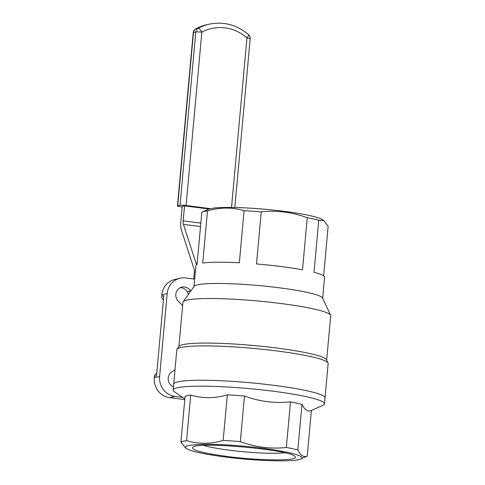<?xml version="1.0" encoding="UTF-8"?>
<svg xmlns="http://www.w3.org/2000/svg" width="485" height="485" viewBox="0 0 485 485"><rect width="100%" height="100%" fill="white"/><g stroke="black" fill="none" stroke-linecap="round" stroke-linejoin="round"><path stroke-width="0.73" d="M193.976 286.544L195.891 265.507A64.614 7.057 -174.8 0 1 197.08 264.331L201.821 212.23A64.614 7.057 5.2 0 1 201.93 212.181L208.362 209.296A58.358 6.378 5.2 0 1 303.477 214.297A58.358 6.378 5.2 0 1 322.47 219.681L323.841 220.62L318.748 220.208L314.007 272.303A64.614 7.057 -174.8 0 1 324.592 277.22L322.677 298.257M201.93 212.181A64.614 7.057 5.2 0 1 207.477 210.92C220.075 207.216 232.279 207.143 244.082 210.69A64.614 7.057 5.2 0 1 261.239 211.86C276.899 210.187 292.231 212.145 307.241 217.723A64.614 7.057 5.2 0 1 318.748 220.208M323.634 275.844L328.139 226.307L323.841 220.62M163.439 299.736A3.589 3.389 -103.1 0 1 161.723 296.232L161.851 294.813A17.951 16.939 -103.1 0 1 174.703 279.487L180.02 278.251A17.951 16.939 76.9 0 0 167.167 293.577L159.62 376.493A17.951 16.939 76.9 0 0 174.921 396.415L182.584 397.397M326.666 360.04L330.697 315.759A74.187 8.106 -174.8 0 0 330.594 315.232A74.187 8.106 -174.8 0 0 280.694 303.483A74.187 8.106 -174.8 0 0 183.124 301.809A74.187 8.106 -174.8 0 0 182.93 302.313L178.898 346.593M330.594 315.232L322.567 298.02A64.614 7.057 -174.8 0 0 279.105 287.787A64.614 7.057 -174.8 0 0 194.127 286.332L183.124 301.809M273.813 385.314A75.981 8.3 -174.8 0 0 173.685 384.114A75.981 8.3 5.2 0 1 250.102 382.738A75.981 8.3 5.2 0 1 325.023 397.888A75.981 8.3 -174.8 0 0 273.813 385.314M324.483 403.811L328.151 363.538A75.981 8.3 -174.8 0 0 328.042 362.998A75.981 8.3 -174.8 0 0 276.941 350.964A75.981 8.3 -174.8 0 0 177.007 349.255A75.981 8.3 -174.8 0 0 176.807 349.764L173.145 390.037A75.981 8.3 5.2 0 1 249.563 388.661A75.981 8.3 5.2 0 1 324.483 403.811A75.981 8.3 5.2 0 1 322.955 405.26L311.382 410.462L307.229 456.058A64.614 7.057 5.2 0 1 307.126 456.112L300.694 458.998C309.381 455.833 276.771 448.777 240.057 445.879C206.458 442.981 179.511 444.357 186.579 448.613C191.351 451.438 204.143 454.221 224.961 456.967C256.62 461.126 294.947 462.156 300.694 458.998M328.042 362.998L326.538 359.773A74.187 8.106 -174.8 0 0 253.491 345.502A74.187 8.106 -174.8 0 0 179.074 346.351L177.007 349.255M184.773 399.585L169.604 397.651A17.951 16.939 -103.1 0 1 154.303 377.73L154.436 376.305A3.589 3.389 -103.1 0 1 156.746 373.317M180.25 287.66A8.378 7.905 -103.1 0 1 187.186 291.721L188.598 294.11M161.723 296.232L163.803 295.747L156.516 375.82L154.436 376.305M307.241 217.723L302.501 269.824A64.614 7.057 -174.8 0 0 281.039 266.532A64.614 7.057 -174.8 0 0 256.498 263.955L261.239 211.86M244.082 210.69L239.341 262.785A64.614 7.057 -174.8 0 0 202.736 263.015L207.477 210.92M194.655 279.105L185.7 277.966A17.951 16.939 76.9 0 0 180.02 278.251M173.436 386.812A8.378 7.905 -103.1 0 1 168.216 379.737A8.378 7.905 -103.1 0 1 171.854 371.849L174.982 369.849M182.627 305.617L178.286 301.191A8.378 7.905 -103.1 0 1 176.049 292.934A8.378 7.905 -103.1 0 1 181.827 287.102A8.378 7.905 -103.1 0 1 190.417 290.97L190.605 291.285M227.107 456.458C202.73 453.148 191.242 450.098 192.636 447.315C196.48 441.126 292.31 449.844 294.971 456.627C300.106 461.023 260.724 460.926 227.107 456.458M290.485 401.877L286.332 447.479A64.614 7.057 5.2 0 1 297.838 449.965L301.991 404.363A64.614 7.057 5.2 0 0 290.485 401.877C274.813 403.544 259.481 401.586 244.482 396.009L240.33 441.611C255.419 447.2 270.757 449.152 286.332 447.479M223.173 440.441C210.708 444.139 198.504 444.218 186.567 440.671L190.714 395.069C202.657 398.615 214.861 398.537 227.326 394.838L223.173 440.441A64.614 7.057 5.2 0 1 240.33 441.611M190.714 395.069A64.614 7.057 5.2 0 0 185.064 396.384L180.911 441.987L185.215 447.673L186.579 448.613M307.229 456.058C303.786 457.658 300.658 455.627 297.838 449.965M311.382 410.462C307.939 412.062 304.804 410.025 301.991 404.363M284.477 452.784A45.826 5.008 5.2 0 1 229.52 450.219A45.826 5.008 5.2 0 1 203.651 445.43M184.827 398.943L174.382 391.741A75.981 8.3 5.2 0 1 173.145 390.037M227.326 394.838A64.614 7.057 5.2 0 1 244.482 396.009M180.911 441.987A64.614 7.057 5.2 0 1 186.567 440.671M193.721 278.99L194.303 272.546A4.783 1.491 -82.7 0 0 194.085 269.048L181.408 230.157A11.967 3.734 -82.7 0 1 180.863 221.402L182.227 206.41L184.536 205.87L183.172 220.869A4.783 1.491 -82.7 0 0 183.391 224.367L200.517 226.556M196.431 264.713A11.967 3.734 -82.7 0 0 196.067 263.258L183.391 224.367M182.178 206.956L180.687 206.768A4.783 0.521 -174.8 0 1 177.462 205.973A4.783 0.521 -174.8 0 1 177.716 205.834L180.026 205.294L195.801 31.961A4.783 0.521 5.2 0 1 201.851 32.18A4.783 1.534 -118.4 0 0 198.165 28.275A47.863 45.172 -103.1 0 1 208.799 24.25L206.489 24.79A47.863 45.172 76.9 0 0 195.855 28.815A4.783 1.534 -118.4 0 0 195.728 28.864L206.489 24.79M209.114 209.005L184.536 205.87M210.52 208.629L186.076 205.513A4.783 0.521 -174.8 0 0 180.026 205.294M186.076 205.513L201.851 32.18A43.074 40.655 -103.1 0 1 246.962 37.933A4.783 0.521 5.2 0 1 250.187 38.721A4.783 4.783 0 0 0 248.593 34.708A4.783 0.952 131.5 0 1 246.962 37.933L231.533 207.447M187.186 291.721L190.417 290.97M169.604 397.651L174.921 396.415M154.303 377.73L159.62 376.493M161.851 294.813L167.167 293.577M196.067 263.258L197.165 263.397M183.172 220.869L200.832 223.118M195.855 28.815L198.165 28.275A4.783 4.517 76.9 0 0 195.801 31.961L193.491 32.501A4.783 4.517 -103.1 0 1 195.855 28.815M177.716 205.834L193.491 32.501A4.783 0.521 5.2 0 0 193.236 32.641L177.462 205.973M234.825 207.501L250.187 38.721M248.593 34.708C236.789 24.711 223.518 21.225 208.799 24.25M195.728 28.864A4.783 4.783 0 0 0 193.236 32.641"/></g></svg>
